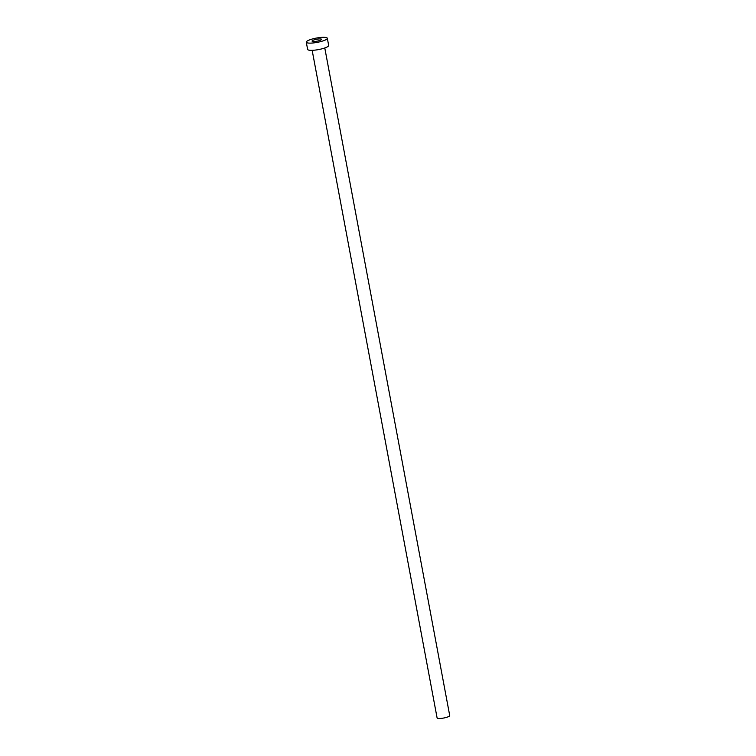 <?xml version="1.0" encoding="UTF-8"?>
<svg xmlns="http://www.w3.org/2000/svg" width="756" height="756" viewBox="0 0 756 756"><rect width="100%" height="100%" fill="white"/><g stroke="black" fill="none" stroke-linecap="round" stroke-linejoin="round"><path stroke-width="1.13" d="M312.219 40.786A4.819 0.983 -10.6 0 0 312.067 41.107A4.819 0.983 -10.6 0 0 316.282 41.306A4.819 0.983 -10.6 0 0 321.376 39.652A4.819 0.983 -10.6 0 0 321.536 39.331A4.819 0.983 -10.6 0 0 317.322 39.132A4.819 0.983 -10.6 0 0 312.219 40.786M324.778 47.968L449.716 715.563A6.426 1.314 169.4 0 1 449.518 715.998A6.426 1.314 169.4 0 1 442.714 718.2A6.426 1.314 169.4 0 1 437.1 717.926L312.162 50.331M327.32 38.254L328.671 45.454A10.707 2.192 169.4 0 1 328.321 46.173A10.707 2.192 169.4 0 1 316.991 49.849A10.707 2.192 169.4 0 1 307.626 49.395L306.284 42.185A10.707 2.192 169.4 0 1 306.624 41.476A10.707 2.192 169.4 0 1 317.955 37.8A10.707 2.192 169.4 0 1 327.32 38.254A10.707 2.192 169.4 0 1 326.979 38.962A10.707 2.192 169.4 0 1 315.639 42.638A10.707 2.192 169.4 0 1 306.284 42.185"/></g></svg>
